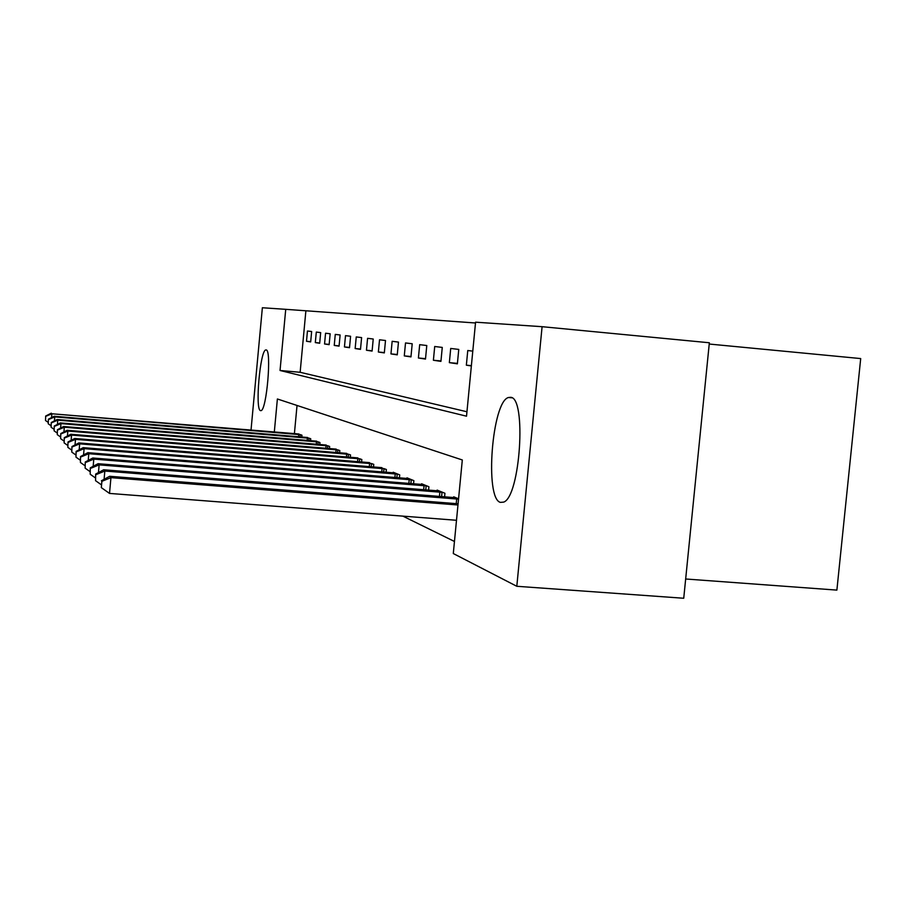 <?xml version="1.0" encoding="UTF-8"?>
<svg xmlns="http://www.w3.org/2000/svg" width="906" height="906" viewBox="0 0 906 906"><rect width="100%" height="100%" fill="white"/><g stroke="black" fill="none" stroke-linecap="round" stroke-linejoin="round"><path stroke-width="1.36" d="M500.384 502.377C484.472 498.583 492.026 401.29 508.493 397.508L510.576 397.315C526.748 397.066 520.259 496.76 503.668 502.117L500.384 502.377M260.498 410.622C254.88 409.897 260.158 349.897 265.832 349.954L266.126 349.954C271.891 349.32 266.67 410.667 260.962 410.645L260.498 410.622M709.217 344.042L860.7 358.572L836.884 590.112L685.661 578.991M251.03 429.976L262.366 307.746L285.73 309.331L280.045 370.486L466.522 416.194L475.571 322.185L542.094 326.692L516.805 586.284L453.294 553.543L462.309 459.965L277.383 398.98L274.325 431.935M475.491 322.989L285.73 309.331M516.805 586.284L683.736 598.254L709.353 342.762L542.094 326.692M305.843 311.245L300.135 372.287L466.952 411.766M306.5 341.279L310.679 341.902L311.641 331.517L307.451 331.007L306.5 341.279L310.69 341.664M315.311 342.593L319.682 343.249L320.679 332.615L316.296 332.083L315.311 342.593L319.716 343M324.552 343.974L329.138 344.665L330.169 333.77L325.56 333.215L324.552 343.974L329.161 344.405M334.246 345.424L339.07 346.149L340.124 334.982L335.277 334.393L334.246 345.424L339.093 345.877M344.439 346.953L349.512 347.711L350.588 336.262L345.503 335.639L344.439 346.953L349.535 347.417M355.152 348.55L360.497 349.354L361.607 337.598L356.251 336.941L355.152 348.55L360.531 349.048M366.454 350.237L372.094 351.086L373.227 339.014L367.576 338.323L366.454 350.237L372.117 350.769M378.368 352.026L384.325 352.91L385.503 340.509L379.523 339.784L378.368 352.026L384.359 352.581M390.962 353.906L397.258 354.846L398.47 342.083L392.151 341.313L390.962 353.906L397.292 354.495M404.28 355.899L410.962 356.896L412.207 343.759L405.514 342.944L404.28 355.899L410.996 356.522M418.402 358.006L425.492 359.07L426.783 345.526L419.682 344.665L418.402 358.006L425.526 358.663M433.396 360.248L440.928 361.381L442.264 347.417L434.71 346.5L433.396 360.248L440.973 360.95M449.353 362.638L457.371 363.838L458.764 349.422L450.712 348.448L449.353 362.638L457.417 363.385M472.785 351.132L467.768 350.52L466.352 365.186L471.358 365.933M402.853 516.126L454.45 541.471M297.032 405.458L294.405 433.623M297.836 433.906L301.947 435.186L301.777 437.032M306.432 437.417L310.735 438.764L310.554 440.69M315.435 441.097L319.954 442.502L319.761 444.529M324.892 444.959L329.637 446.432L329.433 448.572M334.824 449.014L339.818 450.565L339.603 452.819M345.277 453.283L350.531 454.925L350.305 457.292M356.285 457.779L361.834 459.512L361.596 462.015M367.904 462.536L373.759 464.348L373.51 467.009M380.169 467.541L386.364 469.467L386.092 472.286M393.147 472.853L393.204 472.252L399.716 474.891L399.433 477.881M406.907 478.481L406.975 477.836L413.872 480.644L413.566 483.815M421.517 484.461L421.584 483.77L428.923 486.749L428.595 490.135M437.054 490.814L437.122 490.089L444.937 493.26L444.597 496.873M453.612 497.587L453.691 496.816L458.561 498.787M300.135 372.287L280.045 370.486M466.352 365.186L471.392 365.639M298.969 433.985L51.88 413.77L300.826 434.733M45.674 416.035L45.515 420.509L45.674 416.035L51.314 413.17M45.889 416.284L51.88 413.77L51.54 417.609M48.12 422.343L45.515 420.509M307.61 437.496L54.179 416.262L54.768 416.896L309.569 438.289M48.403 419.206L48.245 423.781L48.403 419.206L54.179 416.262M48.63 419.467L54.768 416.896L54.405 420.916M50.974 425.718L48.245 423.781M316.681 441.177L57.169 419.501L57.791 420.169L318.731 442.003M51.268 422.524L51.098 427.224L51.268 422.524L57.169 419.501M51.495 422.796L57.791 420.169L57.406 424.404M53.986 429.263L51.098 427.224M326.194 445.039L60.328 422.909L60.974 423.612L328.346 445.911M54.269 426.024L54.111 430.848L54.269 426.024L60.328 422.909M54.519 426.307L60.974 423.612L60.577 428.074M57.146 432.989L54.111 430.848M336.194 449.104L63.647 426.5L64.326 427.236L338.459 450.022M57.44 429.693L57.282 434.654L57.44 429.693L63.647 426.5M57.701 429.999L64.326 427.236L63.907 431.947M60.476 436.907L57.282 434.654M346.726 453.374L67.135 430.271L67.859 431.052L349.104 454.348M60.77 433.566L60.623 438.674L60.77 433.566L67.135 430.271M61.042 433.883L67.859 431.052L67.406 436.035M63.986 441.052L60.623 438.674M357.813 457.881L70.827 434.257L71.585 435.084L360.328 458.9M64.292 437.655L64.145 442.909L64.292 437.655L70.827 434.257M64.575 437.994L71.585 435.084L71.11 440.35M67.701 445.424L64.145 442.909M369.512 462.626L74.722 438.47L75.526 439.342L372.162 463.702M68.007 441.969L67.859 447.383L68.007 441.969L74.722 438.47M68.312 442.332L75.526 439.342L75.017 444.925M71.631 450.044L67.859 447.383M381.868 467.643L78.845 442.932L79.694 443.849L384.676 468.787M71.948 446.545L71.8 452.117L71.948 446.545L78.845 442.932M72.265 446.918L79.694 443.849L79.162 449.784M75.798 454.948L71.8 452.117M394.959 472.955L83.205 447.655L84.111 448.629L397.927 474.166M76.115 451.381L75.979 457.145L76.115 451.381L83.205 447.655M76.466 451.788L84.111 448.629L83.545 454.948M80.226 460.146L75.979 457.145M408.821 478.595L87.848 452.672L88.811 453.713L411.981 479.874M80.543 456.533L80.419 462.479L80.543 456.533L87.848 452.672M80.917 456.952L88.811 453.713L88.21 460.441M84.938 465.673L80.419 462.479M423.555 484.574L92.786 458.006L93.805 459.115L426.907 485.933M85.266 462.003L85.141 468.153L85.266 462.003L92.786 458.006M85.651 462.456L93.805 459.115L93.159 466.307M89.954 471.562L85.141 468.153M439.217 490.939L98.052 463.702L99.139 464.88L442.796 492.388M90.294 467.847L90.181 474.212L90.294 467.847L98.052 463.702M90.702 468.323L99.139 464.88L98.448 472.581M95.323 477.858L90.181 474.212M455.922 497.722L103.669 469.772L104.836 471.041L458.527 499.138M95.662 474.076L95.56 480.678L95.662 474.076L103.669 469.772M96.104 474.597L104.836 471.041L104.088 479.308M101.064 484.585L95.56 480.678M458.085 503.781L109.683 476.284L110.94 477.643L109.513 493.419L456.499 520.282M101.891 481.312L101.313 487.609L101.891 481.312L110.94 477.643L457.972 504.993M101.415 480.758L109.683 476.284M109.513 493.419L101.313 487.609M298.504 436.76L298.708 434.529M300.067 436.885L300.282 434.676M307.179 440.407L307.394 438.074M308.787 440.543L309.003 438.232M316.273 444.246L316.5 441.788M317.927 444.382L318.153 441.947M325.832 448.266L326.069 445.695M327.519 448.413L327.757 445.854M335.866 452.513L336.126 449.795M337.598 452.649L337.859 449.954M346.432 456.975L346.704 454.11M348.21 457.122L348.482 454.28M357.576 461.686L357.859 458.663M359.399 461.834L359.682 458.832M369.32 466.658L369.625 463.464M371.2 466.817L371.505 463.634M381.743 471.924L382.072 468.538M383.68 472.083L383.997 468.719M394.903 477.507L395.243 473.906M396.885 477.677L397.224 474.098M408.844 483.442L409.218 479.602M410.894 483.6L411.256 479.795M423.657 489.738L424.053 485.661M425.775 489.908L426.16 485.854M439.433 496.465L439.852 492.105M441.607 496.635L442.026 492.309M456.239 503.645L456.692 498.968M508.493 397.508L511.856 397.802"/></g></svg>
